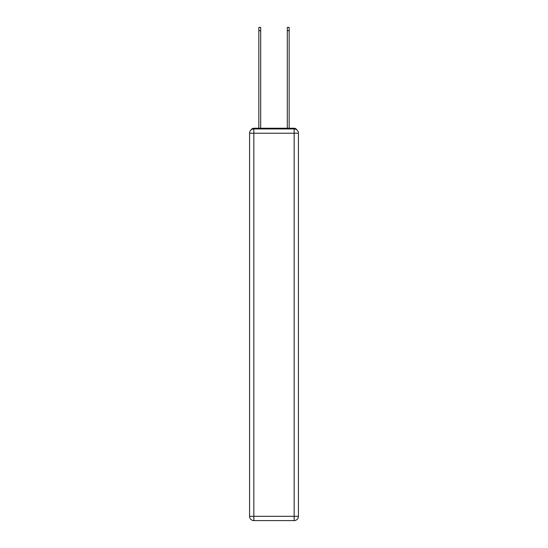 <?xml version="1.0" encoding="UTF-8"?>
<svg xmlns="http://www.w3.org/2000/svg" width="548" height="548" viewBox="0 0 548 548"><rect width="100%" height="100%" fill="white"/><g stroke="black" fill="none" stroke-linecap="round" stroke-linejoin="round"><path stroke-width="0.82" d="M296.687 129.773A2.85 2.85 0 0 0 294.153 128.232L253.847 128.232A2.85 2.85 0 0 0 251.313 129.773M253.847 128.232L258.834 128.232L258.834 27.4L260.684 27.4L260.684 128.232L262.889 128.232M285.111 128.232L287.316 128.232L287.316 27.4L289.166 27.4L289.166 128.232L294.153 128.232M253.847 128.944L294.153 128.944A4.274 4.274 0 0 1 298.427 133.219L298.427 516.326A4.274 4.274 0 0 1 294.153 520.6L253.847 520.6L253.847 516.326L294.153 516.326L294.153 133.219L253.847 133.219L253.847 516.326L249.573 516.326L249.573 133.219L253.847 133.219L253.847 128.944A4.274 4.274 0 0 0 249.573 133.219A4.274 4.274 0 0 1 253.847 128.944M249.573 516.326A4.274 4.274 0 0 0 253.847 520.6A4.274 4.274 0 0 1 249.573 516.326M294.153 520.6A4.274 4.274 0 0 0 298.427 516.326L294.153 516.326L294.153 520.6M298.427 133.219A4.274 4.274 0 0 0 294.153 128.944L294.153 133.219L298.427 133.219M258.834 30.674L260.684 30.674M289.166 30.674L287.316 30.674"/></g></svg>
